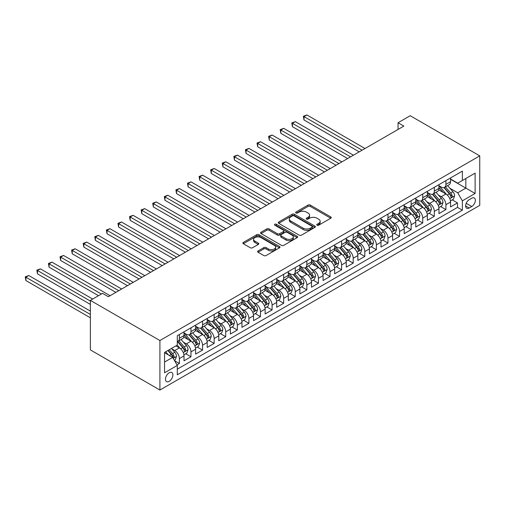 <?xml version="1.0" encoding="UTF-8"?>
<svg xmlns="http://www.w3.org/2000/svg" width="505" height="505" viewBox="0 0 505 505"><rect width="100%" height="100%" fill="white"/><g stroke="black" fill="none" stroke-linecap="round" stroke-linejoin="round"><path stroke-width="0.76" d="M317.083 225.205A1.124 0.65 0 0 0 318.674 225.205L330.756 218.229A1.61 0.928 0 0 0 331.23 217.573A1.61 0.928 0 0 0 330.756 216.916L310.285 205.093A1.61 0.928 0 0 0 308.006 205.093L295.924 212.068A1.124 0.65 0 0 0 295.595 212.529A1.124 0.65 0 0 0 295.924 212.99A1.124 0.65 0 0 0 297.514 212.99L299.08 212.087A5.145 2.973 0 0 1 306.358 212.087L308.069 213.072A5.145 2.973 0 0 1 309.571 215.174A5.145 2.973 0 0 1 308.069 217.276L306.503 218.179A1.124 0.65 0 0 0 306.169 218.64A1.124 0.65 0 0 0 306.503 219.094A1.124 0.65 0 0 0 308.094 219.094L309.66 218.192A5.145 2.973 0 0 1 316.938 218.192L318.642 219.176A5.145 2.973 0 0 1 320.151 221.278A5.145 2.973 0 0 1 318.642 223.38L317.083 224.283A1.124 0.65 0 0 0 316.749 224.744A1.124 0.65 0 0 0 317.083 225.205L317.083 224.283M169.181 381.344A5.246 3.03 120 0 0 172.603 376.724A5.246 3.03 120 0 0 171.801 372.52A5.246 3.03 120 0 0 169.181 372.778A5.246 3.03 120 0 0 165.754 377.399A5.246 3.03 120 0 0 166.555 381.603A5.246 3.03 120 0 0 169.181 381.344M258.074 250.934A1.61 0.928 0 0 0 257.6 251.591A1.61 0.928 0 0 0 258.074 252.248L263.818 255.562A1.61 0.928 0 0 0 266.091 255.562L279.517 247.81A1.61 0.928 0 0 0 279.985 247.153A1.61 0.928 0 0 0 279.517 246.497L259.04 234.68A1.61 0.928 0 0 0 256.767 234.68L243.341 242.425A1.61 0.928 0 0 0 242.873 243.082A1.61 0.928 0 0 0 243.341 243.738L250.284 247.747A1.61 0.928 0 0 0 252.557 247.747L258.301 244.433A1.61 0.928 0 0 0 258.775 243.776A1.61 0.928 0 0 0 258.301 243.12L254.861 241.131A4.305 2.487 0 0 1 253.598 239.376A4.305 2.487 0 0 1 256.256 237.079A4.305 2.487 0 0 1 260.946 237.615L274.423 245.398A4.305 2.487 0 0 1 275.686 247.153A4.305 2.487 0 0 1 273.028 249.451A4.305 2.487 0 0 1 268.338 248.914L266.091 247.614A1.61 0.928 0 0 0 263.818 247.614L258.074 250.934L258.074 252.248L263.818 248.952L263.818 247.614M479.75 155.868L410.218 115.727L398.054 122.753L403.849 126.098L108.341 296.706L102.547 293.361L90.376 300.387L159.908 340.528L479.75 155.868L479.75 205.383L159.908 390.043L159.908 340.528M299.194 235.141A1.61 0.928 0 0 0 301.466 235.141L314.893 227.389A1.61 0.928 0 0 0 315.36 226.732A1.61 0.928 0 0 0 314.893 226.076L294.415 214.253A1.61 0.928 0 0 0 292.142 214.253L278.716 222.004A1.61 0.928 0 0 0 278.249 222.661A1.61 0.928 0 0 0 278.716 223.317L299.194 235.141M275.244 225.451A1.124 0.65 0 0 1 276.386 225.609L297.18 237.615L283.778 245.348A1.61 0.928 0 0 1 281.506 245.348L261.028 233.531L261.028 232.218A1.61 0.928 0 0 0 260.561 232.874A1.61 0.928 0 0 0 261.028 233.531M261.028 232.218L266.773 228.898A1.61 0.928 0 0 1 269.051 228.898L277.352 233.695A1.61 0.928 0 0 0 279.631 233.695L283.438 231.492A1.61 0.928 0 0 0 283.911 230.835A1.61 0.928 0 0 0 283.438 230.179L274.796 225.186A1.124 0.65 0 0 1 274.467 224.731A1.124 0.65 0 0 1 275.162 224.125A1.124 0.65 0 0 1 276.386 224.27L297.205 236.289A1.61 0.928 0 0 1 297.672 236.946A1.61 0.928 0 0 1 297.205 237.602L297.205 236.289M176.971 364.869L179.376 363.48L174.566 360.703M171.833 348.886L174.743 350.565A6.552 3.787 60 0 1 179.376 358.594L184.009 355.918L184.009 360.804L190.966 356.789L185.695 353.746M183.422 342.194L186.332 343.873A6.552 3.787 60 0 1 190.966 351.903L195.599 349.226L195.599 354.112L202.555 350.098L197.278 347.055M195.006 335.503L197.916 337.188A6.552 3.787 60 0 1 202.555 345.212L207.189 342.535L207.189 347.421L214.145 343.406L208.868 340.364M206.595 328.818L209.506 330.497A6.552 3.787 60 0 1 214.145 338.52L218.779 335.85L218.779 340.73L225.729 336.715L220.458 333.672M218.185 322.127L221.095 323.806A6.552 3.787 60 0 1 225.729 331.835L230.368 329.159L230.368 334.039L237.318 330.024L232.048 326.981M229.775 315.436L232.685 317.115A6.552 3.787 60 0 1 237.318 325.144L241.952 322.468L241.952 327.347L248.908 323.339L243.637 320.29M241.365 308.744L244.275 310.423A6.552 3.787 60 0 1 248.908 318.453L253.542 315.776L253.542 320.662L260.498 316.648L255.221 313.599M252.948 302.053L255.858 303.732A6.552 3.787 60 0 1 260.498 311.762L265.131 309.085L265.131 313.971L272.081 309.956L266.81 306.914M264.538 295.362L267.448 297.041A6.552 3.787 60 0 1 272.081 305.07L276.721 302.394L276.721 307.28L283.671 303.265L278.4 300.223M276.128 288.671L279.038 290.35A6.552 3.787 60 0 1 283.671 298.379L288.311 295.703L288.311 300.589L295.261 296.574L289.99 293.531M287.717 281.979L290.627 283.659A6.552 3.787 60 0 1 295.261 291.688L299.894 289.011L299.894 293.897L306.851 289.883L301.58 286.84M299.307 275.288L302.217 276.974A6.552 3.787 60 0 1 306.851 284.997L311.484 282.32L311.484 287.206L318.44 283.191L313.163 280.149M310.891 268.603L313.801 270.282A6.552 3.787 60 0 1 318.44 278.312L323.074 275.635L323.074 280.515L330.024 276.5L324.753 273.457M322.48 261.912L325.39 263.591A6.552 3.787 60 0 1 330.024 271.621L334.663 268.944L334.663 273.824L341.614 269.809L336.343 266.766M334.07 255.221L336.98 256.9A6.552 3.787 60 0 1 341.614 264.929L346.253 262.253L346.253 267.132L353.203 263.124L347.932 260.075M345.66 248.529L348.57 250.209A6.552 3.787 60 0 1 353.203 258.238L357.837 255.562L357.837 260.447L364.793 256.433L359.522 253.384M357.25 241.838L360.16 243.517A6.552 3.787 60 0 1 364.793 251.547L369.426 248.87L369.426 253.756L376.383 249.741L371.106 246.699M368.833 235.147L371.743 236.826A6.552 3.787 60 0 1 376.383 244.856L381.016 242.179L381.016 247.065L387.966 243.05L382.695 240.008M380.423 228.456L383.333 230.135A6.552 3.787 60 0 1 387.966 238.164L392.606 235.488L392.606 240.374L399.556 236.359L394.285 233.316M392.013 221.764L394.923 223.444A6.552 3.787 60 0 1 399.556 231.473L404.196 228.797L404.196 233.682L411.146 229.668L405.875 226.625M403.602 215.073L406.512 216.759A6.552 3.787 60 0 1 411.146 224.782L415.779 222.105L415.779 226.991L422.735 222.976L417.465 219.934M415.192 208.388L418.102 210.067A6.552 3.787 60 0 1 422.735 218.097L427.369 215.42L427.369 220.3L434.325 216.285L429.048 213.243M426.776 201.697L429.686 203.376A6.552 3.787 60 0 1 434.325 211.406L438.959 208.729L438.959 213.609L445.909 209.594L445.909 204.714A6.552 3.787 -120 0 0 441.275 196.685L438.365 195.006M440.638 206.551L445.909 209.594M184.009 355.918A6.552 3.787 -120 0 0 179.376 347.888L175.898 345.881M195.599 349.226A6.552 3.787 -120 0 0 190.966 341.197L183.801 337.062M207.189 342.535A6.552 3.787 -120 0 0 202.555 334.512L195.384 330.371M218.779 335.85A6.552 3.787 -120 0 0 214.145 327.821L206.974 323.68M230.368 329.159A6.552 3.787 -120 0 0 225.729 321.13L218.564 316.988M241.952 322.468A6.552 3.787 -120 0 0 237.318 314.438L230.154 310.297M253.542 315.776A6.552 3.787 -120 0 0 248.908 307.747L241.743 303.612M265.131 309.085A6.552 3.787 -120 0 0 260.498 301.056L253.327 296.921M276.721 302.394A6.552 3.787 -120 0 0 272.081 294.364L264.917 290.23M288.311 295.703A6.552 3.787 -120 0 0 283.671 287.673L276.506 283.539M299.894 289.011A6.552 3.787 -120 0 0 295.261 280.982L288.096 276.847M311.484 282.32A6.552 3.787 -120 0 0 306.851 274.297L299.686 270.156M323.074 275.635A6.552 3.787 -120 0 0 318.44 267.606L311.269 263.465M334.663 268.944A6.552 3.787 -120 0 0 330.024 260.915L322.859 256.774M346.253 262.253A6.552 3.787 -120 0 0 341.614 254.223L334.449 250.082M357.837 255.562A6.552 3.787 -120 0 0 353.203 247.532L346.039 243.397M369.426 248.87A6.552 3.787 -120 0 0 364.793 240.841L357.628 236.706M381.016 242.179A6.552 3.787 -120 0 0 376.383 234.15L369.212 230.015M392.606 235.488A6.552 3.787 -120 0 0 387.966 227.458L380.802 223.324M404.196 228.797A6.552 3.787 -120 0 0 399.556 220.767L392.391 216.632M415.779 222.105A6.552 3.787 -120 0 0 411.146 214.082L403.981 209.941M427.369 215.42A6.552 3.787 -120 0 0 422.735 207.391L415.571 203.25M438.959 208.729A6.552 3.787 -120 0 0 434.325 200.7L427.154 196.559M471.752 198.225L469.202 199.696A5.082 2.935 120 0 0 465.888 204.171A5.082 2.935 120 0 0 466.664 208.243A5.082 2.935 120 0 0 469.202 207.991L471.752 206.52A5.082 2.935 120 0 0 475.072 202.044A5.082 2.935 120 0 0 474.296 197.973A5.082 2.935 120 0 0 471.752 198.225M164.542 362.072L172.653 357.388L177.293 365.418L177.293 374.786L462.365 210.2L462.365 200.832L457.732 192.803L449.955 188.314M177.293 365.418L164.542 372.778L164.542 352.44L177.293 345.079L177.293 335.711L462.365 171.126L462.365 180.493L475.117 173.133L475.117 193.472L462.365 200.832M184.009 332.902L186.332 334.241A6.552 3.787 60 0 0 189.609 334.569L194.242 331.892A6.552 3.787 -120 0 0 195.599 328.888L195.599 325.144M195.599 326.211L197.916 327.549A6.552 3.787 60 0 0 201.198 327.878L205.832 325.201A6.552 3.787 -120 0 0 207.189 322.196L207.189 318.453M207.189 319.52L209.506 320.858A6.552 3.787 60 0 0 212.782 321.186L217.421 318.51A6.552 3.787 -120 0 0 218.779 315.505L218.779 311.762M218.779 312.829L221.095 314.167A6.552 3.787 60 0 0 224.371 314.495L229.011 311.819A6.552 3.787 -120 0 0 230.368 308.82L230.368 305.07M230.368 306.144L232.685 307.482A6.552 3.787 60 0 0 235.961 307.804L240.595 305.127A6.552 3.787 -120 0 0 241.952 302.129L241.952 298.379M241.952 299.452L244.275 300.791A6.552 3.787 60 0 0 247.551 301.113L252.184 298.436A6.552 3.787 -120 0 0 253.542 295.438L253.542 291.688M253.542 292.761L255.858 294.099A6.552 3.787 60 0 0 259.141 294.421L263.774 291.745A6.552 3.787 -120 0 0 265.131 288.746L265.131 284.997M265.131 286.07L267.448 287.408A6.552 3.787 60 0 0 270.724 287.73L275.364 285.054A6.552 3.787 -120 0 0 276.721 282.055L276.721 278.305M276.721 279.379L279.038 280.717A6.552 3.787 60 0 0 282.314 281.039L286.954 278.369A6.552 3.787 -120 0 0 288.311 275.364L288.311 271.621M288.311 272.687L290.627 274.026A6.552 3.787 60 0 0 293.904 274.354L298.537 271.677A6.552 3.787 -120 0 0 299.894 268.673L299.894 264.929M299.894 265.996L302.217 267.334A6.552 3.787 60 0 0 305.493 267.663L310.127 264.986A6.552 3.787 -120 0 0 311.484 261.981L311.484 258.238M311.484 259.305L313.801 260.643A6.552 3.787 60 0 0 317.083 260.971L321.717 258.295A6.552 3.787 -120 0 0 323.074 255.29L323.074 251.547M323.074 252.614L325.39 253.952A6.552 3.787 60 0 0 328.667 254.28L333.306 251.604A6.552 3.787 -120 0 0 334.663 248.605L334.663 244.856M334.663 245.929L336.98 247.267A6.552 3.787 60 0 0 340.256 247.589L344.896 244.912A6.552 3.787 -120 0 0 346.253 241.914L346.253 238.164M346.253 239.237L348.57 240.576A6.552 3.787 60 0 0 351.846 240.898L356.48 238.221A6.552 3.787 -120 0 0 357.837 235.223L357.837 231.473M357.837 232.546L360.16 233.884A6.552 3.787 60 0 0 363.436 234.206L368.069 231.53A6.552 3.787 -120 0 0 369.426 228.531L369.426 224.782M369.426 225.855L371.743 227.193A6.552 3.787 60 0 0 375.026 227.515L379.659 224.839A6.552 3.787 -120 0 0 381.016 221.84L381.016 218.091M381.016 219.164L383.333 220.502A6.552 3.787 60 0 0 386.609 220.824L391.249 218.154A6.552 3.787 -120 0 0 392.606 215.149L392.606 211.406M392.606 212.472L394.923 213.811A6.552 3.787 60 0 0 398.199 214.139L402.838 211.462A6.552 3.787 -120 0 0 404.196 208.458L404.196 204.714M404.196 205.781L406.512 207.119A6.552 3.787 60 0 0 409.789 207.448L414.422 204.771A6.552 3.787 -120 0 0 415.779 201.766L415.779 198.023M415.779 199.09L418.102 200.428A6.552 3.787 60 0 0 421.378 200.756L426.012 198.08A6.552 3.787 -120 0 0 427.369 195.075L427.369 191.332M427.369 192.405L429.686 193.737A6.552 3.787 60 0 0 432.968 194.065L437.601 191.389A6.552 3.787 -120 0 0 438.959 188.39L438.959 184.641M177.293 369.168L457.498 207.391L457.498 202.909L450.548 206.924L450.548 202.038A6.552 3.787 -120 0 0 445.909 194.008L438.744 189.867M438.959 185.714L441.275 187.052A6.552 3.787 -120 0 0 444.551 187.374A6.552 3.787 -120 0 0 445.909 184.375L445.909 180.626M444.551 187.374L449.191 184.697A6.552 3.787 -120 0 0 450.548 181.699L450.548 177.949M179.376 334.506L179.376 338.255A6.552 3.787 60 0 1 178.019 341.254A6.552 3.787 60 0 1 177.293 341.519M178.019 341.254L182.652 338.577A6.552 3.787 -120 0 0 184.009 335.579L184.009 331.835M190.966 327.821L190.966 331.564A6.552 3.787 60 0 1 189.609 334.569M202.555 321.13L202.555 324.873A6.552 3.787 60 0 1 201.198 327.878M214.145 314.438L214.145 318.182A6.552 3.787 60 0 1 212.782 321.186M225.729 307.747L225.729 311.497A6.552 3.787 60 0 1 224.371 314.495M237.318 301.056L237.318 304.805A6.552 3.787 60 0 1 235.961 307.804M248.908 294.364L248.908 298.114A6.552 3.787 60 0 1 247.551 301.113M260.498 287.673L260.498 291.423A6.552 3.787 60 0 1 259.141 294.421M272.081 280.982L272.081 284.732A6.552 3.787 60 0 1 270.724 287.73M283.671 274.291L283.671 278.04A6.552 3.787 60 0 1 282.314 281.039M295.261 267.606L295.261 271.349A6.552 3.787 60 0 1 293.904 274.354M306.851 260.915L306.851 264.658A6.552 3.787 60 0 1 305.493 267.663M318.44 254.223L318.44 257.967A6.552 3.787 60 0 1 317.083 260.971M330.024 247.532L330.024 251.282A6.552 3.787 60 0 1 328.667 254.28M341.614 240.841L341.614 244.59A6.552 3.787 60 0 1 340.256 247.589M353.203 234.15L353.203 237.899A6.552 3.787 60 0 1 351.846 240.898M364.793 227.458L364.793 231.208A6.552 3.787 60 0 1 363.436 234.206M376.383 220.767L376.383 224.517A6.552 3.787 60 0 1 375.026 227.515M387.966 214.082L387.966 217.825A6.552 3.787 60 0 1 386.609 220.824M399.556 207.391L399.556 211.134A6.552 3.787 60 0 1 398.199 214.139M411.146 200.7L411.146 204.443A6.552 3.787 60 0 1 409.789 207.448M422.735 194.008L422.735 197.752A6.552 3.787 60 0 1 421.378 200.756M434.325 187.317L434.325 191.067A6.552 3.787 60 0 1 432.968 194.065M434.325 211.406L434.325 216.285M422.735 218.097L422.735 222.976M411.146 224.782L411.146 229.668M399.556 231.473L399.556 236.359M387.966 238.164L387.966 243.05M376.383 244.856L376.383 249.741M364.793 251.547L364.793 256.433M353.203 258.238L353.203 263.124M341.614 264.929L341.614 269.809M330.024 271.621L330.024 276.5M318.44 278.312L318.44 283.191M306.851 284.997L306.851 289.883M295.261 291.688L295.261 296.574M283.671 298.379L283.671 303.265M272.081 305.07L272.081 309.956M260.498 311.762L260.498 316.648M248.908 318.453L248.908 323.339M237.318 325.144L237.318 330.024M225.729 331.835L225.729 336.715M214.145 338.52L214.145 343.406M202.555 345.212L202.555 350.098M190.966 351.903L190.966 356.789M179.376 358.594L179.376 363.48M172.653 357.388L164.542 352.705M457.732 192.803L465.844 188.119L465.844 178.486L475.117 173.133M450.548 179.288L475.117 193.472M450.548 179.023L457.732 183.17L462.365 180.493M90.376 300.387L90.376 349.896L159.908 390.043M398.054 122.753L398.054 129.444M452.227 199.86L457.498 202.909M457.498 207.391L462.365 210.2M317.531 225.363L318.642 224.719A5.145 2.973 0 0 0 320.151 222.617L320.151 221.278M309.571 215.174L309.571 216.512A5.145 2.973 0 0 1 308.069 218.614L306.952 219.258M330.737 218.242L310.285 206.431A1.61 0.928 0 0 0 308.006 206.431L296.372 213.148M314.868 227.401L294.415 215.591A1.61 0.928 0 0 0 292.142 215.591L278.741 223.33M312.046 227.193A1.124 0.65 0 0 0 312.374 226.732A1.124 0.65 0 0 0 312.046 226.272L294.074 215.894A1.124 0.65 0 0 0 292.483 215.894L290.836 216.847A5.145 2.973 0 0 0 289.327 218.949A5.145 2.973 0 0 0 290.836 221.051L303.12 228.146A5.145 2.973 0 0 0 310.398 228.146L312.046 227.193L312.046 228.531A1.124 0.65 0 0 0 312.374 228.071L312.374 226.732M289.327 218.949L289.327 220.287A5.145 2.973 0 0 0 290.836 222.389L290.836 221.051M312.046 228.531L310.398 229.485A5.145 2.973 0 0 1 303.12 229.485L290.836 222.389M261.053 233.544L266.773 230.236L266.773 228.898M283.911 230.835L283.911 232.174A1.61 0.928 0 0 1 283.438 232.83L279.631 235.033A1.61 0.928 0 0 1 277.352 235.033L269.051 230.236A1.61 0.928 0 0 0 266.773 230.236M285.969 238.669A4.305 2.487 0 0 0 290.659 239.206A4.305 2.487 0 0 0 293.317 236.908A4.305 2.487 0 0 0 292.054 235.153L287.307 232.414A1.61 0.928 0 0 0 285.035 232.414L281.222 234.61A1.61 0.928 0 0 0 280.748 235.267A1.61 0.928 0 0 0 281.222 235.923L285.969 238.669L285.969 240.008A4.305 2.487 0 0 0 290.659 240.544A4.305 2.487 0 0 0 293.317 238.246L293.317 236.908M280.748 235.267L280.748 236.605A1.61 0.928 0 0 0 281.222 237.262L281.222 235.923M285.969 240.008L281.222 237.262M275.686 247.153L275.686 248.492A4.305 2.487 0 0 1 273.028 250.789A4.305 2.487 0 0 1 268.338 250.253L266.091 248.952A1.61 0.928 0 0 0 263.818 248.952M253.598 239.376L253.598 240.715A4.305 2.487 0 0 0 254.861 242.469L254.861 241.131M258.282 244.445L254.861 242.469M279.492 247.822L259.04 236.018A1.61 0.928 0 0 0 256.767 236.018L243.366 243.751M450.447 200.889L453.446 199.159L454.601 195.814A4.343 2.506 -120 0 0 452.909 191.736L447.619 185.606M446.553 194.431L440.278 187.159A12.537 7.24 -120 0 0 438.959 185.783M443.112 192.392L439.602 188.327A10.409 6.009 -120 0 0 438.959 187.626M365.027 148.514L306.907 114.957L304.01 116.63L304.01 119.975L359.232 151.86M443.964 187.607L449.317 193.813A4.343 2.506 60 0 1 450.87 196.805C451.52 197.676 451.981 197.411 452.259 195.997A4.343 2.506 -120 0 0 450.712 193.005L445.416 186.875M444.28 187.507L450.031 194.173A2.209 1.275 60 0 1 450.593 195.037L452.259 195.997M450.87 196.805L451.186 197.316M304.01 119.975L303.372 116.264L362.129 150.187M303.372 116.264L306.907 114.957M438.864 207.58L441.856 205.851L443.011 202.505A4.343 2.506 -120 0 0 441.326 198.427L436.03 192.298M434.969 201.123L428.688 193.851A12.537 7.24 -120 0 0 427.369 192.474M431.522 199.084L428.013 195.018A10.409 6.009 -120 0 0 427.369 194.318M353.437 155.205L295.318 121.648L292.42 123.321L292.42 126.667L347.642 158.545M432.375 194.299L437.728 200.498A4.343 2.506 60 0 1 439.281 203.49C439.931 204.367 440.398 204.096 440.669 202.688A4.343 2.506 -120 0 0 439.123 199.696L433.827 193.566M432.69 194.198L438.447 200.864A2.209 1.275 60 0 1 439.003 201.729L440.669 202.688M439.281 203.49L439.596 204.007M292.42 126.667L291.783 122.955L350.539 156.872M291.783 122.955L295.318 121.648M427.274 214.272L430.266 212.542L431.428 209.196A4.343 2.506 -120 0 0 429.736 205.118L424.44 198.989M423.379 207.814L417.098 200.542A12.537 7.24 -120 0 0 415.779 199.166M419.933 205.775L416.423 201.703A10.409 6.009 -120 0 0 415.779 201.009M341.847 161.89L283.728 128.339L280.837 130.012L280.837 133.358L336.052 165.236M420.785 200.99L426.144 207.189A4.343 2.506 60 0 1 427.691 210.181C428.341 211.058 428.808 210.787 429.08 209.379A4.343 2.506 -120 0 0 427.533 206.387L422.237 200.258M421.101 200.889L426.858 207.555A2.209 1.275 60 0 1 427.413 208.42L429.08 209.379M427.691 210.181L428.006 210.699M280.837 133.358L280.199 129.646L338.95 163.563M280.199 129.646L283.728 128.339M415.684 220.963L418.677 219.233L419.838 215.887A4.343 2.506 -120 0 0 418.146 211.81L412.85 205.68M411.79 214.505L405.509 207.233A12.537 7.24 -120 0 0 404.196 205.857M408.349 212.46L404.833 208.395A10.409 6.009 -120 0 0 404.196 207.7M330.257 168.582L272.144 135.031L269.247 136.703L269.247 140.049L324.462 171.927M409.195 207.681L414.555 213.88A4.343 2.506 60 0 1 416.101 216.872C416.758 217.75 417.218 217.478 417.49 216.071A4.343 2.506 -120 0 0 415.943 213.078L410.647 206.949M409.511 207.58L415.268 214.24A2.209 1.275 60 0 1 415.823 215.111L417.49 216.071M416.101 216.872L416.417 217.39M269.247 140.049L268.609 136.337L327.36 170.254M268.609 136.337L272.144 135.031M404.095 227.648L407.093 225.924L408.248 222.579A4.343 2.506 -120 0 0 406.557 218.501L401.26 212.365M400.2 221.196L393.925 213.924A12.537 7.24 -120 0 0 392.606 212.548M396.76 219.151L393.243 215.086A10.409 6.009 -120 0 0 392.606 214.385M318.668 175.273L260.555 141.722L257.657 143.395L257.657 146.74L312.873 178.618M397.612 214.373L402.965 220.571A4.343 2.506 60 0 1 404.511 223.564C405.168 224.435 405.629 224.169 405.906 222.762A4.343 2.506 -120 0 0 404.353 219.77L399.064 213.64M397.927 214.272L403.678 220.931A2.209 1.275 60 0 1 404.234 221.796L405.906 222.762M404.511 223.564L404.827 224.081M257.657 146.74L257.02 143.029L315.77 176.946M257.02 143.029L260.555 141.722M392.505 234.339L395.503 232.609L396.659 229.264A4.343 2.506 -120 0 0 394.967 225.186L389.677 219.056M388.616 227.881L382.335 220.616A12.537 7.24 -120 0 0 381.016 219.233M385.17 225.842L381.66 221.777A10.409 6.009 -120 0 0 381.016 221.076M307.084 181.964L248.965 148.413L246.068 150.086L246.068 153.432L301.289 185.31M386.022 221.064L391.375 227.263A4.343 2.506 60 0 1 392.928 230.255C393.578 231.126 394.039 230.861 394.317 229.453A4.343 2.506 -120 0 0 392.77 226.461L387.474 220.332M386.338 220.963L392.088 227.622A2.209 1.275 60 0 1 392.65 228.487L394.317 229.453M392.928 230.255L393.243 230.772M246.068 153.432L245.43 149.714L304.187 183.637M245.43 149.714L248.965 148.413M380.922 241.03L383.914 239.301L385.069 235.955A4.343 2.506 -120 0 0 383.383 231.877L378.087 225.748M377.027 234.573L370.746 227.307A12.537 7.24 -120 0 0 369.426 225.924M373.58 232.534L370.07 228.468A10.409 6.009 -120 0 0 369.426 227.768M295.494 188.655L237.375 155.104L234.478 156.777L234.478 160.123L289.7 192.001M374.432 227.755L379.785 233.954A4.343 2.506 60 0 1 381.338 236.946C381.988 237.817 382.455 237.552 382.727 236.144A4.343 2.506 -120 0 0 381.18 233.152L375.884 227.023M374.748 227.654L380.505 234.314A2.209 1.275 60 0 1 381.06 235.178L382.727 236.144M381.338 236.946L381.654 237.457M234.478 160.123L233.84 156.405L292.597 190.328M233.84 156.405L237.375 155.104M369.332 247.721L372.324 245.992L373.485 242.646A4.343 2.506 -120 0 0 371.794 238.568L366.497 232.439M365.437 241.264L359.156 233.998A12.537 7.24 -120 0 0 357.837 232.616M361.99 239.225L358.481 235.16A10.409 6.009 -120 0 0 357.837 234.459M283.905 195.347L225.785 161.796L222.894 163.468L222.894 166.808L278.11 198.692M362.842 234.446L368.202 240.645A4.343 2.506 60 0 1 369.748 243.637C370.399 244.508 370.866 244.243 371.137 242.836A4.343 2.506 -120 0 0 369.591 239.843L364.294 233.714M363.158 234.345L368.915 241.005A2.209 1.275 60 0 1 369.471 241.87L371.137 242.836M369.748 243.637L370.064 244.149M222.894 166.808L222.257 163.096L281.007 197.019M222.257 163.096L225.785 161.796M357.742 254.413L360.734 252.683L361.896 249.337A4.343 2.506 -120 0 0 360.204 245.26L354.908 239.13M353.847 247.955L347.566 240.683A12.537 7.24 -120 0 0 346.253 239.307M350.407 245.916L346.891 241.851A10.409 6.009 -120 0 0 346.253 241.15M272.315 202.038L214.202 168.481L211.305 170.153L211.305 173.499L266.52 205.383M351.253 241.131L356.612 247.336A4.343 2.506 60 0 1 358.159 250.328C358.815 251.2 359.276 250.934 359.547 249.52A4.343 2.506 -120 0 0 358.001 246.535L352.705 240.399M351.568 241.03L357.325 247.696A2.209 1.275 60 0 1 357.881 248.561L359.547 249.52M358.159 250.328L358.474 250.84M211.305 173.499L210.667 169.787L269.418 203.711M210.667 169.787L214.202 168.481M346.152 261.104L349.151 259.374L350.306 256.029A4.343 2.506 -120 0 0 348.614 251.951L343.318 245.821M342.257 254.646L335.983 247.374A12.537 7.24 -120 0 0 334.663 245.998M338.817 252.607L335.301 248.542A10.409 6.009 -120 0 0 334.663 247.841M260.725 208.729L202.612 175.172L199.715 176.845L199.715 180.19L254.93 212.075M339.669 247.822L345.022 254.028A4.343 2.506 60 0 1 346.569 257.02C347.225 257.891 347.686 257.626 347.964 256.212A4.343 2.506 -120 0 0 346.411 253.22L341.121 247.09M339.985 247.721L345.736 254.387A2.209 1.275 60 0 1 346.291 255.252L347.964 256.212M346.569 257.02L346.885 257.531M199.715 180.19L199.077 176.479L257.828 210.402M199.077 176.479L202.612 175.172M334.562 267.795L337.561 266.066L338.716 262.72A4.343 2.506 -120 0 0 337.024 258.642L331.734 252.513M330.674 261.337L324.393 254.066A12.537 7.24 -120 0 0 323.074 252.689M327.227 259.299L323.718 255.233A10.409 6.009 -120 0 0 323.074 254.533M249.142 215.42L191.023 181.863L188.125 183.536L188.125 186.882L243.347 218.76M328.08 254.514L333.433 260.713A4.343 2.506 60 0 1 334.985 263.705C335.636 264.582 336.096 264.311 336.374 262.903A4.343 2.506 -120 0 0 334.828 259.911L329.531 253.781M328.395 254.413L334.146 261.079A2.209 1.275 60 0 1 334.708 261.943L336.374 262.903M334.985 263.705L335.301 264.222M188.125 186.882L187.488 183.17L246.244 217.087M187.488 183.17L191.023 181.863M322.979 274.486L325.971 272.757L327.126 269.411A4.343 2.506 -120 0 0 325.441 265.333L320.145 259.204M319.084 268.029L312.803 260.757A12.537 7.24 -120 0 0 311.484 259.381M315.638 265.99L312.128 261.918A10.409 6.009 -120 0 0 311.484 261.224M237.552 222.105L179.433 188.554L176.535 190.227L176.535 193.573L231.757 225.451M316.49 261.205L321.843 267.404A4.343 2.506 60 0 1 323.396 270.396C324.046 271.273 324.513 271.002 324.784 269.594A4.343 2.506 -120 0 0 323.238 266.602L317.942 260.473M316.805 261.104L322.562 267.77A2.209 1.275 60 0 1 323.118 268.635L324.784 269.594M323.396 270.396L323.711 270.914M176.535 193.573L175.898 189.861L234.655 223.778M175.898 189.861L179.433 188.554M311.389 281.178L314.381 279.448L315.543 276.102A4.343 2.506 -120 0 0 313.851 272.025L308.555 265.895M307.495 274.72L301.214 267.448A12.537 7.24 -120 0 0 299.894 266.072M304.048 272.675L300.538 268.609A10.409 6.009 -120 0 0 299.894 267.915M225.962 228.797L167.843 195.246L164.952 196.918L164.952 200.264L220.167 232.142M304.9 267.896L310.259 274.095A4.343 2.506 60 0 1 311.806 277.087C312.456 277.965 312.923 277.693 313.195 276.286A4.343 2.506 -120 0 0 311.648 273.293L306.352 267.164M305.216 267.795L310.973 274.455A2.209 1.275 60 0 1 311.528 275.326L313.195 276.286M311.806 277.087L312.122 277.605M164.952 200.264L164.314 196.552L223.065 230.469M164.314 196.552L167.843 195.246M299.8 287.863L302.792 286.139L303.953 282.794A4.343 2.506 -120 0 0 302.261 278.716L296.965 272.58M295.905 281.411L289.624 274.139A12.537 7.24 -120 0 0 288.311 272.763M292.464 279.366L288.948 275.301A10.409 6.009 -120 0 0 288.311 274.6M214.373 235.488L156.26 201.937L153.362 203.61L153.362 206.955L208.578 238.833M293.31 274.587L298.67 280.786A4.343 2.506 60 0 1 300.216 283.778C300.873 284.65 301.334 284.384 301.605 282.977A4.343 2.506 -120 0 0 300.058 279.985L294.762 273.855M293.626 274.486L299.383 281.146A2.209 1.275 60 0 1 299.938 282.011L301.605 282.977M300.216 283.778L300.532 284.296M153.362 206.955L152.725 203.244L211.475 237.161M152.725 203.244L156.26 201.937M288.21 294.554L291.208 292.824L292.363 289.479A4.343 2.506 -120 0 0 290.672 285.401L285.375 279.271M284.315 288.096L278.04 280.83A12.537 7.24 -120 0 0 276.721 279.448M280.875 286.057L277.359 281.992A10.409 6.009 -120 0 0 276.721 281.291M202.783 242.179L144.67 208.628L141.772 210.301L141.772 213.647L196.988 245.525M281.727 281.279L287.08 287.478A4.343 2.506 60 0 1 288.626 290.47C289.283 291.341 289.744 291.076 290.022 289.668A4.343 2.506 -120 0 0 288.469 286.676L283.179 280.546M282.043 281.178L287.793 287.837A2.209 1.275 60 0 1 288.349 288.702L290.022 289.668M288.626 290.47L288.942 290.987M141.772 213.647L141.135 209.928L199.885 243.852M141.135 209.928L144.67 208.628M276.62 301.245L279.618 299.515L280.774 296.17A4.343 2.506 -120 0 0 279.082 292.092L273.792 285.963M272.732 294.787L266.451 287.522A12.537 7.24 -120 0 0 265.131 286.139M269.285 292.748L265.775 288.683A10.409 6.009 -120 0 0 265.131 287.983M191.199 248.87L133.08 215.319L130.183 216.992L130.183 220.338L185.404 252.216M270.137 287.97L275.49 294.169A4.343 2.506 60 0 1 277.043 297.161C277.693 298.032 278.154 297.767 278.432 296.359A4.343 2.506 -120 0 0 276.885 293.367L271.589 287.238M270.453 287.869L276.203 294.529A2.209 1.275 60 0 1 276.765 295.393L278.432 296.359M277.043 297.161L277.359 297.672M130.183 220.338L129.545 216.62L188.302 250.543M129.545 216.62L133.08 215.319M265.037 307.936L268.029 306.207L269.184 302.861A4.343 2.506 -120 0 0 267.498 298.783L262.202 292.654M261.142 301.479L254.861 294.213A12.537 7.24 -120 0 0 253.542 292.831M257.695 299.44L254.185 295.375A10.409 6.009 -120 0 0 253.542 294.674M179.61 255.562L121.49 222.011L118.593 223.683L118.593 227.023L173.815 258.907M258.547 294.661L263.9 300.86A4.343 2.506 60 0 1 265.453 303.852C266.103 304.723 266.571 304.458 266.842 303.05A4.343 2.506 -120 0 0 265.295 300.058L259.999 293.929M258.863 294.56L264.62 301.22A2.209 1.275 60 0 1 265.175 302.085L266.842 303.05M265.453 303.852L265.769 304.363M118.593 227.023L117.955 223.311L176.712 257.234M117.955 223.311L121.49 222.011M253.447 314.628L256.439 312.898L257.6 309.552A4.343 2.506 -120 0 0 255.909 305.474L250.613 299.345M249.552 308.17L243.271 300.898A12.537 7.24 -120 0 0 241.952 299.522M246.105 306.131L242.596 302.066A10.409 6.009 -120 0 0 241.952 301.365M168.02 262.253L109.907 228.696L107.01 230.368L107.01 233.714L162.225 265.598M246.958 301.346L252.317 307.551A4.343 2.506 60 0 1 253.864 310.543C254.514 311.415 254.981 311.149 255.252 309.735A4.343 2.506 -120 0 0 253.706 306.75L248.409 300.614M247.273 301.245L253.03 307.911A2.209 1.275 60 0 1 253.586 308.776L255.252 309.735M253.864 310.543L254.179 311.055M107.01 233.714L106.372 230.002L165.122 263.926M106.372 230.002L109.907 228.696M241.857 321.319L244.849 319.589L246.011 316.244A4.343 2.506 -120 0 0 244.319 312.166L239.023 306.036M237.962 314.861L231.681 307.589A12.537 7.24 -120 0 0 230.368 306.213M234.522 312.822L231.006 308.757A10.409 6.009 -120 0 0 230.368 308.056M156.43 268.944L98.317 235.387L95.42 237.06L95.42 240.405L150.635 272.29M235.368 308.037L240.727 314.243A4.343 2.506 60 0 1 242.274 317.235C242.93 318.106 243.391 317.834 243.662 316.427A4.343 2.506 -120 0 0 242.116 313.435L236.82 307.305M235.684 307.936L241.441 314.602A2.209 1.275 60 0 1 241.996 315.467L243.662 316.427M242.274 317.235L242.589 317.746M95.42 240.405L94.782 236.693L153.533 270.617M94.782 236.693L98.317 235.387M230.267 328.01L233.266 326.28L234.421 322.935A4.343 2.506 -120 0 0 232.729 318.857L227.433 312.728M226.373 321.552L220.098 314.28A12.537 7.24 -120 0 0 218.779 312.904M222.932 319.514L219.416 315.448A10.409 6.009 -120 0 0 218.779 314.748M144.84 275.635L86.727 242.078L83.83 243.751L83.83 247.096L139.045 278.975M223.784 314.729L229.137 320.927A4.343 2.506 60 0 1 230.684 323.92C231.34 324.797 231.801 324.526 232.079 323.118A4.343 2.506 -120 0 0 230.526 320.126L225.236 313.996M224.1 314.628L229.851 321.294A2.209 1.275 60 0 1 230.406 322.158L232.079 323.118M230.684 323.92L231 324.437M83.83 247.096L83.192 243.385L141.943 277.302M83.192 243.385L86.727 242.078M218.678 334.701L221.676 332.972L222.831 329.626A4.343 2.506 -120 0 0 221.139 325.548L215.85 319.419M214.789 328.244L208.508 320.972A12.537 7.24 -120 0 0 207.189 319.596M211.343 326.205L207.833 322.133A10.409 6.009 -120 0 0 207.189 321.439M133.257 282.32L75.138 248.769L72.24 250.442L72.24 253.788L127.462 285.666M212.195 321.42L217.548 327.619A4.343 2.506 60 0 1 219.101 330.611C219.751 331.488 220.212 331.217 220.489 329.809A4.343 2.506 -120 0 0 218.943 326.817L213.647 320.688M212.51 321.319L218.261 327.985A2.209 1.275 60 0 1 218.823 328.85L220.489 329.809M219.101 330.611L219.416 331.128M72.24 253.788L71.603 250.076L130.359 283.993M71.603 250.076L75.138 248.769M207.094 341.393L210.086 339.663L211.241 336.317A4.343 2.506 -120 0 0 209.556 332.24L204.26 326.11M203.199 334.935L196.918 327.663A12.537 7.24 -120 0 0 195.599 326.287M199.753 332.89L196.243 328.824A10.409 6.009 -120 0 0 195.599 328.13M121.667 289.011L63.548 255.461L60.65 257.133L60.65 260.479L115.872 292.357M200.605 328.111L205.958 334.31A4.343 2.506 60 0 1 207.511 337.302C208.161 338.18 208.628 337.908 208.9 336.5A4.343 2.506 -120 0 0 207.353 333.508L202.057 327.379M200.921 328.01L206.678 334.67A2.209 1.275 60 0 1 207.233 335.541L208.9 336.5M207.511 337.302L207.826 337.82M60.65 260.479L60.013 256.767L118.77 290.684M60.013 256.767L63.548 255.461M195.504 348.078L198.497 346.354L199.658 343.009A4.343 2.506 -120 0 0 197.966 338.931L192.67 332.795M191.61 341.626L185.329 334.354A12.537 7.24 -120 0 0 184.009 332.978M188.163 339.581L184.653 335.516A10.409 6.009 -120 0 0 184.009 334.815M110.077 295.703L51.964 262.152L49.067 263.825L49.067 267.17L98.488 295.703M189.015 334.802L194.375 341.001A4.343 2.506 60 0 1 195.921 343.993C196.571 344.865 197.038 344.599 197.31 343.192A4.343 2.506 -120 0 0 195.763 340.2L190.467 334.07M189.331 334.701L195.088 341.361A2.209 1.275 60 0 1 195.643 342.226L197.31 343.192M195.921 343.993L196.237 344.511M49.067 267.17L48.429 263.459L101.385 294.03M48.429 263.459L51.964 262.152M183.915 354.769L186.907 353.039L188.068 349.694A4.343 2.506 -120 0 0 186.377 345.616L181.08 339.486M180.02 348.311L177.249 345.104M176.58 346.272L176.125 345.755M92.693 299.048L40.375 268.843L37.477 270.516L37.477 273.861L90.376 304.401M177.425 341.494L182.785 347.692A4.343 2.506 60 0 1 184.331 350.685C184.988 351.556 185.449 351.291 185.72 349.883A4.343 2.506 -120 0 0 184.173 346.891L178.877 340.761M177.741 341.393L183.498 348.052A2.209 1.275 60 0 1 184.054 348.917L185.72 349.883M184.331 350.685L184.647 351.202M37.477 273.861L36.84 270.143L90.376 301.056M36.84 270.143L40.375 268.843M174.339 360.299L175.323 359.73L176.479 356.385A4.343 2.506 -120 0 0 174.787 352.307L171.454 348.45M168.342 354.901L165.659 351.796M164.99 352.963L164.542 352.452M90.376 311.093L28.785 275.534L25.888 277.207L25.888 280.553L90.376 317.784M167.862 350.527L171.195 354.384A4.343 2.506 60 0 1 172.742 357.376C173.398 358.247 173.859 357.982 174.137 356.574A4.343 2.506 -120 0 0 172.584 353.582L169.251 349.719M168.133 350.369L171.908 354.744A2.209 1.275 60 0 1 172.47 355.608L174.137 356.574M172.742 357.376L173.057 357.887M25.888 280.553L25.25 276.835L90.376 314.438M25.25 276.835L28.785 275.534M174.743 350.565L179.376 347.888M186.332 343.873L190.966 341.197M197.916 337.188L202.555 334.512M209.506 330.497L214.145 327.821M221.095 323.806L225.729 321.13M232.685 317.115L237.318 314.438M244.275 310.423L248.908 307.747M255.858 303.732L260.498 301.056M267.448 297.041L272.081 294.364M279.038 290.35L283.671 287.673M290.627 283.659L295.261 280.982M302.217 276.974L306.851 274.297M313.801 270.282L318.44 267.606M325.39 263.591L330.024 260.915M336.98 256.9L341.614 254.223M348.57 250.209L353.203 247.532M360.16 243.517L364.793 240.841M371.743 236.826L376.383 234.15M383.333 230.135L387.966 227.458M394.923 223.444L399.556 220.767M406.512 216.759L411.146 214.082M418.102 210.067L422.735 207.391M429.686 203.376L434.325 200.7M441.275 196.685L445.909 194.008M445.909 184.375L450.548 181.699M179.376 338.255L184.009 335.579M190.966 331.564L195.599 328.888M202.555 324.873L207.189 322.196M214.145 318.182L218.779 315.505M225.729 311.497L230.368 308.82M237.318 304.805L241.952 302.129M248.908 298.114L253.542 295.438M260.498 291.423L265.131 288.746M272.081 284.732L276.721 282.055M283.671 278.04L288.311 275.364M295.261 271.349L299.894 268.673M306.851 264.658L311.484 261.981M318.44 257.967L323.074 255.29M330.024 251.282L334.663 248.605M341.614 244.59L346.253 241.914M353.203 237.899L357.837 235.223M364.793 231.208L369.426 228.531M376.383 224.517L381.016 221.84M387.966 217.825L392.606 215.149M399.556 211.134L404.196 208.458M411.146 204.443L415.779 201.766M422.735 197.752L427.369 195.075M434.325 191.067L438.959 188.39M445.909 204.714L450.548 202.038M466.197 203.313L471.752 206.52M465.61 205.92L469.202 207.991M318.642 224.719L318.642 223.38M306.503 219.094L306.503 218.179M308.069 218.614L308.069 217.276M295.924 212.99L295.924 212.068M308.006 206.431L308.006 205.093M310.285 206.431L310.285 205.093M330.756 218.229L330.756 216.916M278.716 223.317L278.716 222.004M292.142 215.591L292.142 214.253M294.415 215.591L294.415 214.253M314.893 227.389L314.893 226.076M303.12 229.485L303.12 228.146M310.398 229.485L310.398 228.146M269.051 230.236L269.051 228.898M277.352 235.033L277.352 233.695M279.631 235.033L279.631 233.695M283.438 232.83L283.438 231.492M276.386 225.609L276.386 224.27M266.091 248.952L266.091 247.614M268.338 250.253L268.338 248.914M258.301 244.433L258.301 243.12M243.341 243.738L243.341 242.425M256.767 236.018L256.767 234.68M259.04 236.018L259.04 234.68M279.517 247.81L279.517 246.497M449.785 198.661L454.576 195.896M440.278 187.159L440.871 186.818M450.712 193.005L452.909 191.736M447.247 195.006L449.317 193.813M438.201 205.352L442.986 202.587M428.688 193.851L429.288 193.51M439.123 199.696L441.326 198.427M435.657 201.697L437.728 200.498M426.611 212.043L431.396 209.278M417.098 200.542L417.698 200.201M427.533 206.387L429.736 205.118M424.074 208.388L426.144 207.189M415.022 218.734L419.806 215.97M405.509 207.233L406.108 206.886M415.943 213.078L418.146 211.81M412.484 215.079L414.555 213.88M403.432 225.426L408.223 222.661M393.925 213.924L394.519 213.577M404.353 219.77L406.557 218.501M400.894 221.771L402.965 220.571M391.842 232.117L396.633 229.352M382.335 220.616L382.929 220.268M392.77 226.461L394.967 225.186M389.305 228.456L391.375 227.263M380.259 238.802L385.044 236.043M370.746 227.307L371.345 226.96M381.18 233.152L383.383 231.877M377.715 235.147L379.785 233.954M368.669 245.493L373.454 242.735M359.156 233.998L359.756 233.651M369.591 239.843L371.794 238.568M366.131 241.838L368.202 240.645M357.079 252.184L361.864 249.419M347.566 240.683L348.166 240.342M358.001 246.535L360.204 245.26M354.542 248.529L356.612 247.336M345.489 258.876L350.281 256.111M335.983 247.374L336.576 247.033M346.411 253.22L348.614 251.951M342.952 255.221L345.022 254.028M333.9 265.567L338.691 262.802M324.393 254.066L324.986 253.725M334.828 259.911L337.024 258.642M331.362 261.912L333.433 260.713M322.316 272.258L327.101 269.493M312.803 260.757L313.403 260.41M323.238 266.602L325.441 265.333M319.772 268.603L321.843 267.404M310.726 278.949L315.511 276.184M301.214 267.448L301.813 267.101M311.648 273.293L313.851 272.025M308.189 275.294L310.259 274.095M299.137 285.641L303.922 282.876M289.624 274.139L290.224 273.792M300.058 279.985L302.261 278.716M296.599 281.986L298.67 280.786M287.547 292.332L292.338 289.567M278.04 280.83L278.634 280.483M288.469 286.676L290.672 285.401M285.009 288.671L287.08 287.478M275.957 299.017L280.748 296.258M266.451 287.522L267.044 287.175M276.885 293.367L279.082 292.092M273.42 295.362L275.49 294.169M264.374 305.708L269.159 302.95M254.861 294.213L255.461 293.866M265.295 300.058L267.498 298.783M261.83 302.053L263.9 300.86M252.784 312.399L257.569 309.634M243.271 300.898L243.871 300.557M253.706 306.75L255.909 305.474M250.246 308.744L252.317 307.551M241.194 319.091L245.979 316.326M231.681 307.589L232.281 307.248M242.116 313.435L244.319 312.166M238.657 315.436L240.727 314.243M229.605 325.782L234.396 323.017M220.098 314.28L220.691 313.94M230.526 320.126L232.729 318.857M227.067 322.127L229.137 320.927M218.015 332.473L222.806 329.708M208.508 320.972L209.102 320.625M218.943 326.817L221.139 325.548M215.477 328.818L217.548 327.619M206.431 339.164L211.216 336.399M196.918 327.663L197.518 327.316M207.353 333.508L209.556 332.24M203.887 335.509L205.958 334.31M194.842 345.856L199.626 343.091M185.329 334.354L185.928 334.007M195.763 340.2L197.966 338.931M192.304 342.201L194.375 341.001M183.252 352.547L188.037 349.782M184.173 346.891L186.377 345.616M180.714 348.886L182.785 347.692M173.209 358.342L176.453 356.473M172.584 353.582L174.787 352.307M169.32 355.463L171.195 354.384"/></g></svg>

